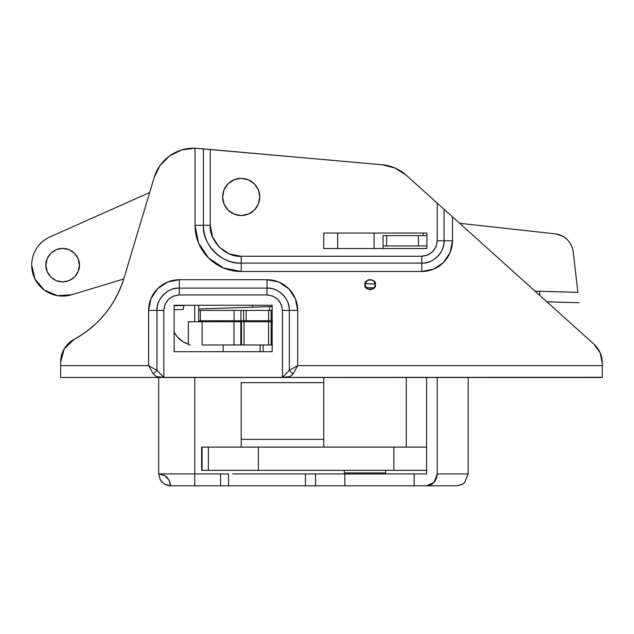 <?xml version="1.0" encoding="UTF-8"?>
<svg xmlns="http://www.w3.org/2000/svg" width="634" height="634" viewBox="0 0 634 634"><rect width="100%" height="100%" fill="white"/><g stroke="black" fill="none" stroke-linecap="round" stroke-linejoin="round"><path stroke-width="0.95" d="M602.3 377.293L60.658 377.484L60.658 361.99L64.303 348.779L74.194 339.301C86.216 332.81 96.534 324.267 105.165 313.679C113.787 303.084 120.064 291.252 123.987 278.168L154.157 177.575L160.085 165.474L169.595 155.932L181.665 149.957L195.026 148.19L195.026 225.308L198.537 242.981L208.554 257.967L223.533 267.976L241.205 271.495L421.753 271.495L433.505 269.157L443.467 262.5L450.124 252.538L452.462 240.785L452.462 216.836L593.765 344.008L600.065 352.686L602.3 363.179L602.3 377.484L602.3 365.62L297.703 365.62L297.703 310.422L295.365 298.669L288.716 288.708L278.754 282.051L267.001 279.713L179.303 279.713L167.55 282.051L157.589 288.708L150.94 298.669L148.602 310.422L148.602 365.62L60.658 365.62L60.658 361.99A25.796 25.796 0 0 1 74.194 339.301C86.216 332.81 96.534 324.267 105.165 313.679C113.787 303.084 120.064 291.252 123.987 278.168L154.157 177.575A41.265 41.265 0 0 1 195.026 148.19L382.247 164.769A41.265 41.265 0 0 1 406.196 175.198L593.765 344.008A25.796 25.796 0 0 1 602.3 363.179L602.3 365.62L297.703 365.62L292.963 374.02L289.318 370.359L282.471 377.381L163.834 377.381L163.834 310.422L165.006 304.502L168.359 299.478L173.383 296.126L179.303 294.945L267.001 294.945L272.921 296.126L277.946 299.478L281.298 304.502L282.471 310.422L282.471 377.381L282.471 310.422C281.488 301.095 276.329 295.935 267.001 294.945L179.303 294.945C169.975 295.935 164.816 301.095 163.834 310.422L163.834 377.381L156.986 370.359L156.986 310.422L163.834 310.422L156.986 310.422C155.988 299.383 168.264 287.107 179.303 288.105L179.303 294.945L179.303 288.105L267.001 288.105L267.001 294.945L267.001 288.105C278.041 287.107 290.317 299.383 289.318 310.422L282.471 310.422L289.318 310.422L289.318 370.359L297.703 365.62L297.703 310.422L295.365 298.669M365.01 284.634C363.179 278.508 377.159 278.508 375.328 284.634L373.814 280.981L370.169 279.475L366.523 280.981L365.01 284.634L366.523 288.28L370.169 289.793L373.814 288.28L375.328 284.634C377.159 290.752 363.179 290.752 365.01 284.634M450.124 252.538L452.462 240.785L452.462 216.836L444.069 209.283L444.069 240.785A22.317 22.317 0 0 1 421.753 263.102L241.205 263.102A37.794 37.794 0 0 1 203.411 225.308L203.411 148.871L203.411 225.308L210.258 225.308C208.871 240.619 225.894 257.642 241.205 256.263L241.205 263.102L421.753 263.102L421.753 256.263C431.088 255.272 436.247 250.113 437.23 240.785L444.069 240.785L444.069 209.283L437.23 203.126L437.23 240.785L444.069 240.785C445.068 251.825 432.792 264.101 421.753 263.102L421.753 256.263L241.205 256.263L241.205 263.102C222.51 264.79 201.723 244.011 203.411 225.308L210.258 225.308L210.258 149.473L382.247 164.769L395.069 168.042L406.196 175.198L437.23 203.126L437.23 240.785L436.049 246.705L432.697 251.73L427.673 255.082L421.753 256.263L241.205 256.263L229.365 253.901L219.324 247.197L212.612 237.156L210.258 225.308L210.258 149.473L195.026 148.19A41.265 41.265 0 0 0 154.157 177.575M123.987 278.168C115.436 305.097 98.841 325.48 74.194 339.301M174.144 351.688L272.16 351.688L272.16 305.263L174.144 305.263L174.144 351.688L174.144 305.263L272.16 305.263L272.16 351.688L174.144 351.688M323.744 233.043L323.744 248.52L426.912 248.52L426.912 233.043L323.744 233.043L426.912 233.043L426.912 248.52L323.744 248.52L323.744 233.043M278.754 282.051L267.001 279.713L267.001 288.105A22.317 22.317 0 0 1 289.318 310.422L289.318 370.359L292.963 374.012C291.085 376.485 287.59 377.61 282.471 377.381L163.834 377.381L157.359 376.683M297.703 310.422L289.318 310.422L297.703 310.422A30.709 30.709 0 0 0 267.001 279.713L179.303 279.713L167.55 282.051M157.589 288.708L150.94 298.669L148.602 310.422L156.986 310.422A22.317 22.317 0 0 1 179.303 288.105L267.001 288.105L267.001 279.713M197.34 148.332L195.026 148.19L195.026 225.308L203.411 225.308L195.026 225.308L198.537 242.981M223.533 267.976L241.205 271.495L421.753 271.495L433.505 269.157M179.303 279.713L179.303 288.105L179.303 279.713A30.709 30.709 0 0 0 148.602 310.422L148.602 365.62L156.986 370.359L153.341 374.012L148.602 365.62L60.658 365.62L60.658 377.484L602.3 377.484M288.946 376.683L282.471 377.381L289.318 370.359L293.17 368.188M437.23 203.126L441.771 207.215M151.161 370.161L153.341 374.012C155.219 376.485 158.714 377.61 163.834 377.381L156.986 370.359L156.986 310.422L148.602 310.422M444.069 240.785L452.462 240.785L444.069 240.785M421.753 271.495L421.753 263.102L421.753 271.495A30.709 30.709 0 0 0 452.462 240.785M241.205 263.102L241.205 271.495L241.205 263.102M195.026 225.308A46.179 46.179 0 0 0 241.205 271.495M153.341 374.012L156.986 370.359M153.135 368.188L148.602 365.62M295.143 370.161L297.703 365.62M323.744 377.484L323.744 447.121L323.744 377.484M406.275 447.121L406.275 377.484L406.275 447.121M201.644 470.333L201.644 447.121L201.644 470.333L202.088 470.333L202.088 447.121L201.644 447.121L202.088 447.121L202.088 470.333L208.356 470.333L208.356 447.121L202.088 447.121L208.356 447.121L208.356 470.333L258.371 470.333L258.371 447.121L208.356 447.121L258.371 447.121L258.371 470.333L393.857 470.333L393.857 447.121L258.371 447.121L393.857 447.121L393.857 470.333L426.619 470.333L201.644 470.333M344.373 472.916L385.646 472.916L385.646 470.333L385.646 472.916L344.373 472.916L344.373 470.333L344.373 472.916M426.619 447.121L393.857 447.121L426.619 447.121M263.11 351.688L263.11 344.983L263.11 351.688L272.16 351.688L263.11 351.688M260.106 344.983L260.106 351.688L260.099 344.983M241.205 439.386L241.205 447.121L241.205 439.386L323.744 439.386L241.205 439.386L241.205 382.643L241.205 439.386M220.577 485.81L170.538 485.81L220.577 485.81L220.577 473.947L194.781 473.947L194.781 377.484L194.781 485.81L194.781 473.947L158.674 473.947L158.674 377.484L158.674 473.947L220.577 473.947L220.577 485.81L228.565 485.81L220.577 485.81M232.67 473.947L315.558 473.947L315.558 485.81L315.558 473.947L344.856 473.947L344.856 485.81L344.856 473.947L414.161 473.947L414.161 485.81L414.161 473.947L426.619 473.947L426.619 377.484L426.619 473.947L305.429 473.947L305.429 485.81L456.274 485.81L301.332 485.81M232.67 485.81L228.565 485.81L228.565 473.947L220.577 473.947L228.565 473.947L228.565 485.81L305.429 485.81L305.429 473.947L301.332 473.947M468.177 377.484L468.177 473.947L468.177 377.484M426.619 485.81L434.124 482.339L437.23 473.947L437.23 377.484L437.23 473.947L468.177 473.947L437.23 473.947C436.588 481.143 433.046 485.097 426.619 485.81M166.259 476.681L167.796 478.226M164.594 484.217L168.89 485.699L164.618 484.225L160.315 479.978L158.674 473.947L164.689 475.587L168.937 479.867L170.419 484.162L170.538 485.81L164.618 484.225L160.315 479.978L158.674 473.947L164.689 475.587L168.937 479.867L170.538 485.81L168.898 485.699L170.538 485.81M456.274 485.81C461.481 484.796 464.27 483.655 464.643 482.395L468.177 473.947L464.643 482.395C463.628 484.011 460.839 485.153 456.274 485.81M166.631 477.014L164.721 475.611M164.634 475.555L163.691 475.064M323.744 382.643L241.205 382.643L323.744 382.643M160.307 479.962L161.955 482.149M167.305 485.351L168.89 485.699M200.399 320.741L271.122 320.741L271.122 310.422L198.688 310.422L198.688 320.741L200.399 320.741L200.399 310.422L200.399 320.741L234.089 320.741L234.089 310.422L200.399 310.422M337.66 248.52L337.66 233.043L337.66 248.52M577.891 292.329L535.056 291.172L539.764 291.299L539.764 295.412L539.764 291.299L577.891 292.329L573.231 251.967C572.676 247.181 570.695 243.099 567.287 239.707C563.88 236.308 559.782 234.35 554.996 233.819L459.634 223.295L554.996 233.819C562.033 235.61 566.13 237.568 567.287 239.707C570.806 243.448 572.787 247.529 573.231 251.967L577.891 292.329M546.88 301.816L579.088 302.687L546.912 301.847M198.688 310.422L198.688 320.741M234.089 310.422L240.912 310.422L240.912 320.741L234.089 320.741L234.089 310.422M240.912 320.741L243.591 320.741L243.591 310.422L240.912 310.422L240.912 320.741M243.591 320.741L246.158 320.741L246.158 310.422L243.591 310.422L243.591 320.741M246.158 320.741L268.547 320.741L268.547 310.422L246.158 310.422L246.158 320.741M268.547 320.741L271.122 320.741L271.122 310.422L268.547 310.422L268.547 320.741M271.122 310.422L272.16 310.422M272.16 320.741L271.122 320.741M383.063 248.52L383.063 235.626L426.912 235.626L418.44 235.626L418.44 245.944L386.605 245.944L386.605 235.626L383.063 235.626L383.063 245.944L386.605 245.944L386.605 235.626L418.44 235.626L418.44 245.944L426.912 245.944L383.063 245.944L383.063 248.52M423.124 233.043L423.124 235.626L423.124 233.043M374.084 233.043L374.084 248.52L374.084 233.043M383.063 247.902L383.063 235.626M174.144 332.176L177.068 336.654L183.163 341.837L188.361 344.08C181.982 342.098 177.243 338.128 174.144 332.168M194.733 321.771L194.733 305.263L194.733 321.771M272.462 321.771L188.781 321.771M202.119 344.983L233.97 344.983L202.119 344.983L202.119 321.771L202.119 344.983M272.462 344.983L233.97 344.983L233.97 321.771L240.833 321.771L240.833 344.983L271.154 344.983L271.154 321.771L272.16 321.771M272.16 344.983L271.154 344.983L271.154 321.771L268.578 321.771L268.578 344.983L268.578 321.771L244.066 321.771L244.066 344.983L244.066 321.771L241.491 321.771L241.491 344.983L241.491 321.771L240.833 321.771L240.833 344.983L233.97 344.983L233.97 321.771L188.361 321.771L188.361 344.69M188.781 344.619L190.279 344.983L188.781 344.619M198.688 305.263L198.688 321.771L198.688 305.263M45.878 265.147C45.204 260.241 50.237 248.607 62.647 248.377C75.058 248.607 80.082 260.241 79.409 265.147C80.082 270.044 75.058 281.678 62.647 281.908C50.237 281.678 45.204 270.044 45.878 265.147L47.154 258.727L50.791 253.291L56.228 249.653L62.647 248.377L69.058 249.653L74.503 253.291L78.133 258.727L79.409 265.147L78.133 271.558L74.503 276.995L69.058 280.632L62.647 281.908L56.228 280.632L50.791 276.995L47.154 271.558L45.878 265.147M123.733 278.992L71.618 294.762A30.947 30.947 0 0 1 31.7 265.139A30.947 30.947 0 0 1 50.062 236.87L149.679 192.514L50.062 236.87C44.475 239.351 40.021 243.163 36.693 248.282C33.364 253.41 31.7 259.029 31.7 265.139L35.005 279.055L44.206 290L57.345 295.634L71.618 294.762L123.733 278.992M272.16 307.046L271.653 305.263L272.16 307.046M36.693 248.282C33.364 253.41 31.7 259.029 31.7 265.139M259.774 196.936A18.568 18.568 0 0 1 241.205 215.505A18.568 18.568 0 0 1 222.637 196.936A18.568 18.568 0 0 0 241.205 215.505A18.568 18.568 0 0 0 259.774 196.936A18.568 18.568 0 0 0 241.205 178.368A18.568 18.568 0 0 0 222.637 196.936A18.568 18.568 0 0 1 241.205 178.368A18.568 18.568 0 0 1 259.774 196.936L258.363 189.828L254.337 183.805L248.314 179.779L241.205 178.368L234.097 179.779L228.074 183.805L224.048 189.828L222.637 196.936L224.048 204.045L228.074 210.068L234.097 214.094L241.205 215.505L248.314 214.094L254.337 210.068L258.363 204.045L259.774 196.936M269.577 310.422L269.577 306.642L269.577 310.422M223.152 320.741L223.152 321.771L223.152 320.741M223.152 344.983L223.152 351.688L223.152 344.983M264.418 321.771L264.418 320.741L264.418 321.771M174.144 305.747L183.931 305.429L174.144 305.747M272.018 306.563L252.253 307.205L253.014 305.263L252.253 307.205L198.688 308.94M183.139 309.447L183.931 305.429L183.107 309.447L174.144 309.741M365.176 285.989L365.525 282.344M365.549 282.304L365.525 283.667L375.296 284.056L365.509 283.683M374.147 287.923L365.921 287.567M372.689 289.144L367.276 288.914M372.697 280.117L368.037 279.919"/></g></svg>
